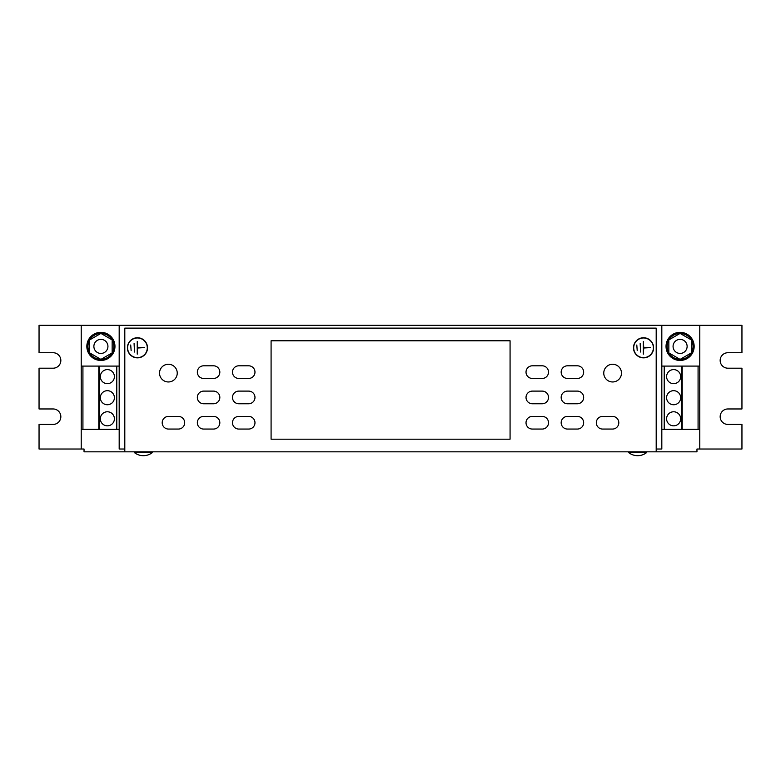 <?xml version="1.0" encoding="UTF-8"?>
<svg xmlns="http://www.w3.org/2000/svg" width="781" height="781" viewBox="0 0 781 781"><rect width="100%" height="100%" fill="white"/><g stroke="black" fill="none" stroke-linecap="round" stroke-linejoin="round"><path stroke-width="1.17" d="M680.661 418.801A7.029 7.029 -0 0 1 673.632 425.83A7.029 7.029 -0 0 1 666.603 418.801A7.029 7.029 -0 0 1 673.632 411.772A7.029 7.029 -0 0 1 680.661 418.801M680.661 397.714A7.029 7.029 -0 0 1 673.632 404.743A7.029 7.029 -0 0 1 666.603 397.714A7.029 7.029 -0 0 1 673.632 390.685A7.029 7.029 -0 0 1 680.661 397.714M680.661 376.627A7.029 7.029 -0 0 1 673.632 383.656A7.029 7.029 -0 0 1 666.603 376.627A7.029 7.029 -0 0 1 673.632 369.598A7.029 7.029 -0 0 1 680.661 376.627M114.397 397.714A7.029 7.029 0 0 0 107.368 390.685A7.029 7.029 0 0 0 100.339 397.714A7.029 7.029 0 0 0 107.368 404.743A7.029 7.029 0 0 0 114.397 397.714M114.397 376.627A7.029 7.029 0 0 0 107.368 369.598A7.029 7.029 0 0 0 100.339 376.627A7.029 7.029 0 0 0 107.368 383.656A7.029 7.029 0 0 0 114.397 376.627M114.397 418.801A7.029 7.029 0 0 0 107.368 411.772A7.029 7.029 0 0 0 100.339 418.801A7.029 7.029 0 0 0 107.368 425.83A7.029 7.029 0 0 0 114.397 418.801M100.905 353.432A7.029 7.029 0 0 1 93.876 346.403A7.029 7.029 0 0 1 100.905 339.374A7.029 7.029 0 0 1 107.934 346.403A7.029 7.029 0 0 1 100.905 353.432M102.37 333.546A12.935 12.935 0 0 0 100.993 333.467A12.935 12.935 0 0 1 112.064 339.852A12.935 12.935 0 0 0 107.368 335.195M112.152 352.787A12.935 12.935 0 0 0 112.152 340.008M100.993 359.328A12.935 12.935 0 0 0 112.064 352.944M99.441 359.25A12.935 12.935 0 0 0 100.817 359.328A12.935 12.935 0 0 1 89.747 352.944M98.279 360.207A14.058 14.058 0 0 0 114.719 349.019A14.058 14.058 0 0 0 103.531 332.589A14.058 14.058 0 0 0 87.091 343.777A14.058 14.058 0 0 0 98.279 360.207M680.095 353.432A7.029 7.029 0 0 1 673.066 346.403A7.029 7.029 0 0 1 680.095 339.374A7.029 7.029 0 0 1 687.124 346.403A7.029 7.029 0 0 1 680.095 353.432M681.559 333.546A12.935 12.935 0 0 0 680.183 333.467A12.935 12.935 0 0 1 691.253 339.852A12.935 12.935 0 0 0 686.558 335.195M691.341 352.787A12.935 12.935 0 0 0 691.341 340.008M680.183 359.328A12.935 12.935 0 0 0 691.253 352.944M678.63 359.25A12.935 12.935 0 0 0 680.007 359.328A12.935 12.935 0 0 1 668.936 352.944M677.469 360.207A14.058 14.058 0 0 0 693.909 349.019A14.058 14.058 0 0 0 682.721 332.589A14.058 14.058 0 0 0 666.281 343.777A14.058 14.058 0 0 0 677.469 360.207M134.508 451.838L134.508 452.677A14.527 14.527 0 0 0 152.217 452.677L134.508 452.677M152.217 451.838L152.217 452.677M646.492 451.838L646.492 452.677L628.783 452.677A14.527 14.527 0 0 0 646.492 452.677M628.783 451.838L628.783 452.677M168.11 364.258A8.855 8.855 0 0 0 159.529 373.386A8.855 8.855 0 0 0 168.657 381.958A8.855 8.855 0 0 0 177.238 372.83A8.855 8.855 0 0 0 168.11 364.258M612.343 381.958A8.855 8.855 0 0 0 621.471 373.386A8.855 8.855 0 0 0 612.89 364.258A8.855 8.855 0 0 0 603.762 372.83A8.855 8.855 0 0 0 612.343 381.958M643.544 337.753A10.055 10.055 0 0 0 633.489 347.809A10.055 10.055 0 0 0 643.544 357.854A10.055 10.055 0 0 0 653.599 347.809A10.055 10.055 0 0 0 643.544 337.753M643.544 357.649A9.841 9.841 0 0 0 653.385 347.809A9.841 9.841 0 0 0 643.544 337.968A9.841 9.841 0 0 0 633.703 347.809A9.841 9.841 0 0 0 643.544 357.649M137.456 337.753A10.055 10.055 0 0 0 127.401 347.809A10.055 10.055 0 0 0 137.456 357.854A10.055 10.055 0 0 0 147.511 347.809A10.055 10.055 0 0 0 137.456 337.753M137.456 357.649A9.841 9.841 0 0 0 147.297 347.809A9.841 9.841 0 0 0 137.456 337.968A9.841 9.841 0 0 0 127.615 347.809A9.841 9.841 0 0 0 137.456 357.649M661.819 366.084L699.776 366.084L699.776 449.026L696.964 449.026L696.964 451.838L656.196 451.838L656.196 328.127L124.804 328.127L124.804 451.838L656.196 451.838M81.224 429.345L81.224 325.316L39.05 325.316L39.05 352.729L53.108 352.729A7.732 7.732 0 0 1 60.84 360.461A7.732 7.732 0 0 1 53.108 368.193L39.05 368.193L39.05 408.961L53.108 408.961A7.732 7.732 0 0 1 60.84 416.693A7.732 7.732 0 0 1 53.108 424.425L39.05 424.425L39.05 449.026L81.224 449.026L81.224 429.345L82.923 429.345L82.923 366.084L81.224 366.084M699.776 449.026L741.95 449.026L741.95 424.425L727.892 424.425A7.732 7.732 0 0 1 720.16 416.693A7.732 7.732 0 0 1 727.892 408.961L741.95 408.961L741.95 368.193L727.892 368.193A7.732 7.732 0 0 1 720.16 360.461A7.732 7.732 0 0 1 727.892 352.729L741.95 352.729L741.95 325.316L81.224 325.316M124.804 451.838L84.036 451.838L84.036 449.026L81.224 449.026M661.819 325.316L661.819 449.026L656.196 449.026M699.776 366.084L699.776 325.316M124.804 449.026L119.181 449.026L119.181 325.316M532.349 365.801L542.19 365.801A6.326 6.326 0 0 1 548.516 372.127A6.326 6.326 0 0 1 542.19 378.453L532.349 378.453A6.326 6.326 0 0 1 526.023 372.127A6.326 6.326 0 0 1 532.349 365.801M532.349 391.105L542.19 391.105A6.326 6.326 0 0 1 548.516 397.431A6.326 6.326 0 0 1 542.19 403.757L532.349 403.757A6.326 6.326 0 0 1 526.023 397.431A6.326 6.326 0 0 1 532.349 391.105M532.349 416.41L542.19 416.41A6.326 6.326 0 0 1 548.516 422.736A6.326 6.326 0 0 1 542.19 429.062L532.349 429.062A6.326 6.326 0 0 1 526.023 422.736A6.326 6.326 0 0 1 532.349 416.41M168.52 416.41L178.361 416.41A6.326 6.326 0 0 1 184.687 422.736A6.326 6.326 0 0 1 178.361 429.062L168.52 429.062A6.326 6.326 0 0 1 162.194 422.736A6.326 6.326 0 0 1 168.52 416.41M602.639 416.41L612.48 416.41A6.326 6.326 0 0 1 618.806 422.736A6.326 6.326 0 0 1 612.48 429.062L602.639 429.062A6.326 6.326 0 0 1 596.313 422.736A6.326 6.326 0 0 1 602.639 416.41M567.494 416.41L577.335 416.41A6.326 6.326 0 0 1 583.661 422.736A6.326 6.326 0 0 1 577.335 429.062L567.494 429.062A6.326 6.326 0 0 1 561.168 422.736A6.326 6.326 0 0 1 567.494 416.41M567.494 391.105L577.335 391.105A6.326 6.326 0 0 1 583.661 397.431A6.326 6.326 0 0 1 577.335 403.757L567.494 403.757A6.326 6.326 0 0 1 561.168 397.431A6.326 6.326 0 0 1 567.494 391.105M567.494 365.801L577.335 365.801A6.326 6.326 0 0 1 583.661 372.127A6.326 6.326 0 0 1 577.335 378.453L567.494 378.453A6.326 6.326 0 0 1 561.168 372.127A6.326 6.326 0 0 1 567.494 365.801M238.81 416.41L248.651 416.41A6.326 6.326 0 0 1 254.977 422.736A6.326 6.326 0 0 1 248.651 429.062L238.81 429.062A6.326 6.326 0 0 1 232.484 422.736A6.326 6.326 0 0 1 238.81 416.41M238.81 391.105L248.651 391.105A6.326 6.326 0 0 1 254.977 397.431A6.326 6.326 0 0 1 248.651 403.757L238.81 403.757A6.326 6.326 0 0 1 232.484 397.431A6.326 6.326 0 0 1 238.81 391.105M238.81 365.801L248.651 365.801A6.326 6.326 0 0 1 254.977 372.127A6.326 6.326 0 0 1 248.651 378.453L238.81 378.453A6.326 6.326 0 0 1 232.484 372.127A6.326 6.326 0 0 1 238.81 365.801M203.665 365.801L213.506 365.801A6.326 6.326 0 0 1 219.832 372.127A6.326 6.326 0 0 1 213.506 378.453L203.665 378.453A6.326 6.326 0 0 1 197.339 372.127A6.326 6.326 0 0 1 203.665 365.801M203.665 391.105L213.506 391.105A6.326 6.326 0 0 1 219.832 397.431A6.326 6.326 0 0 1 213.506 403.757L203.665 403.757A6.326 6.326 0 0 1 197.339 397.431A6.326 6.326 0 0 1 203.665 391.105M203.665 416.41L213.506 416.41A6.326 6.326 0 0 1 219.832 422.736A6.326 6.326 0 0 1 213.506 429.062L203.665 429.062A6.326 6.326 0 0 1 197.339 422.736A6.326 6.326 0 0 1 203.665 416.41M144.485 347.594L137.671 347.594L137.241 341.482L137.241 354.135L137.671 348.014L144.485 347.594M134.508 352.026L134.078 343.591L134.508 352.026M131.13 350.62L130.71 344.997L131.13 350.62M650.573 347.594L643.759 347.594L643.329 341.482L643.329 354.135L643.759 348.014L650.573 347.594M640.596 352.026L640.166 343.591L640.596 352.026M637.218 350.62L636.798 344.997L637.218 350.62M271.085 439.186L271.085 340.78L510.071 340.78L510.071 439.186L271.085 439.186M664.211 366.084L664.211 429.345L661.819 429.345M664.211 429.345L699.776 429.345M681.559 366.084L681.559 429.345M682.203 366.084L682.203 429.345M698.077 366.084L698.077 429.345M119.181 429.345L82.923 429.345M119.181 366.084L82.923 366.084M98.796 429.345L98.796 366.084M99.441 429.345L99.441 366.084M116.789 429.345L116.789 366.084M680.095 333.409L668.848 339.901L668.848 352.895L680.095 359.387L691.341 352.895L691.341 339.901L680.095 333.409M680.007 333.467A12.935 12.935 0 0 0 668.936 339.852M668.848 340.008A12.935 12.935 0 0 0 668.848 352.787M100.905 333.409L89.659 339.901L89.659 352.895L100.905 359.387L112.152 352.895L112.152 339.901L100.905 333.409M100.817 333.467A12.935 12.935 0 0 0 89.747 339.852M89.659 340.008A12.935 12.935 0 0 0 89.659 352.787"/></g></svg>
